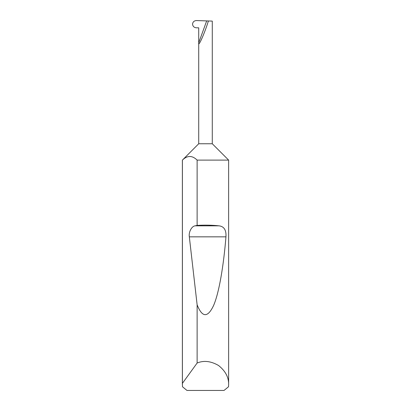 <?xml version="1.0" encoding="UTF-8"?>
<svg xmlns="http://www.w3.org/2000/svg" width="411" height="411" viewBox="0 0 411 411"><rect width="100%" height="100%" fill="white"/><g stroke="black" fill="none" stroke-linecap="round" stroke-linejoin="round"><path stroke-width="0.62" d="M198.719 143.758L212.282 143.758L228.629 160.1L197.126 160.1C192.225 155.301 187.318 155.301 182.407 160.1L198.719 143.758L198.719 42.78L206.676 20.904L196.489 20.55C194.136 20.709 192.821 21.906 192.548 24.151C192.81 26.361 194.1 27.583 196.417 27.814L198.719 27.814L198.719 42.78C197.999 48.138 204.796 32.839 208.403 20.966L206.676 20.904M228.629 384.593L228.526 386.751L224.021 390.45L186.979 390.45L182.474 386.751L182.407 383.355L197.126 363.031C203.769 360.252 210.915 361.079 218.565 365.507C225.459 371.03 228.814 377.39 228.629 384.593L228.629 160.1M197.126 225.392C204.878 224.961 212.163 225.105 218.981 225.829C224.041 226.389 226.369 230.057 225.952 236.839C223.62 265.532 219.15 292.678 213.592 305.486C207.714 317.929 202.222 317.703 197.126 304.813L189.327 236.839C188.485 232.205 191.67 226.153 195.122 225.829L197.126 225.392L197.126 160.1M197.126 363.031L197.126 304.813M182.371 384.593L182.371 160.1M212.282 143.758L212.282 21.1L208.403 20.966M182.407 383.355L182.407 160.1M195.122 225.829L218.981 225.829M189.327 236.839L225.952 236.839"/></g></svg>
